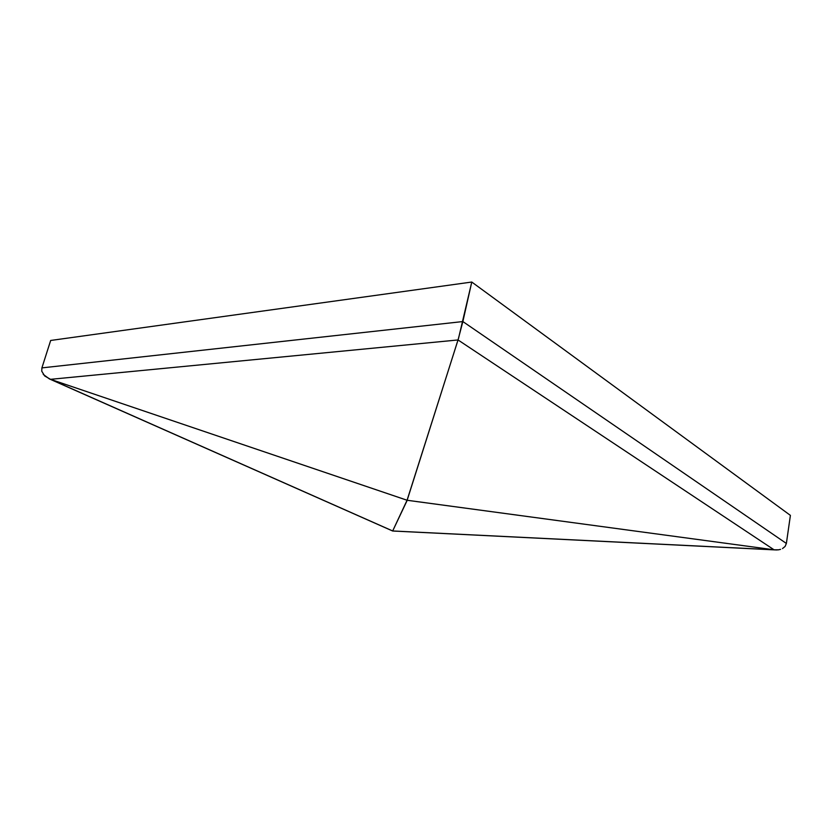 <?xml version="1.0" encoding="UTF-8"?>
<svg xmlns="http://www.w3.org/2000/svg" width="832" height="832" viewBox="0 0 832 832"><rect width="100%" height="100%" fill="white"/><g stroke="black" fill="none" stroke-linecap="round" stroke-linejoin="round"><path stroke-width="1.25" d="M41.746 371.186L41.902 367.89L50.669 340.465L471.775 282.038L790.4 515.382L786.375 543.452L785.106 546.426L786.375 543.452L462.862 321.558L471.775 282.038L790.4 515.382L786.375 543.452L462.862 321.558L41.902 367.89L41.746 371.186L44.658 375.95L50.523 379.33L458.037 339.955L462.862 321.558L41.902 367.89L50.669 340.465L471.775 282.038L458.546 338.291L407.15 500.261L50.523 379.33L458.037 339.955L407.066 500.25L774.041 549.796L392.652 531.014L407.222 500.292L774.041 549.796L392.683 530.962L49.358 378.903L43.222 374.348M776.329 549.962L774.041 549.796L458.037 339.955L774.041 549.796L778.523 549.817L776.329 549.962M780.562 549.37L778.523 549.817L780.562 549.37M782.496 548.579L785.106 546.426M407.066 500.25L50.523 379.33L392.683 530.962L407.066 500.25M775.122 549.91L392.652 531.003L49.358 378.903"/></g></svg>
